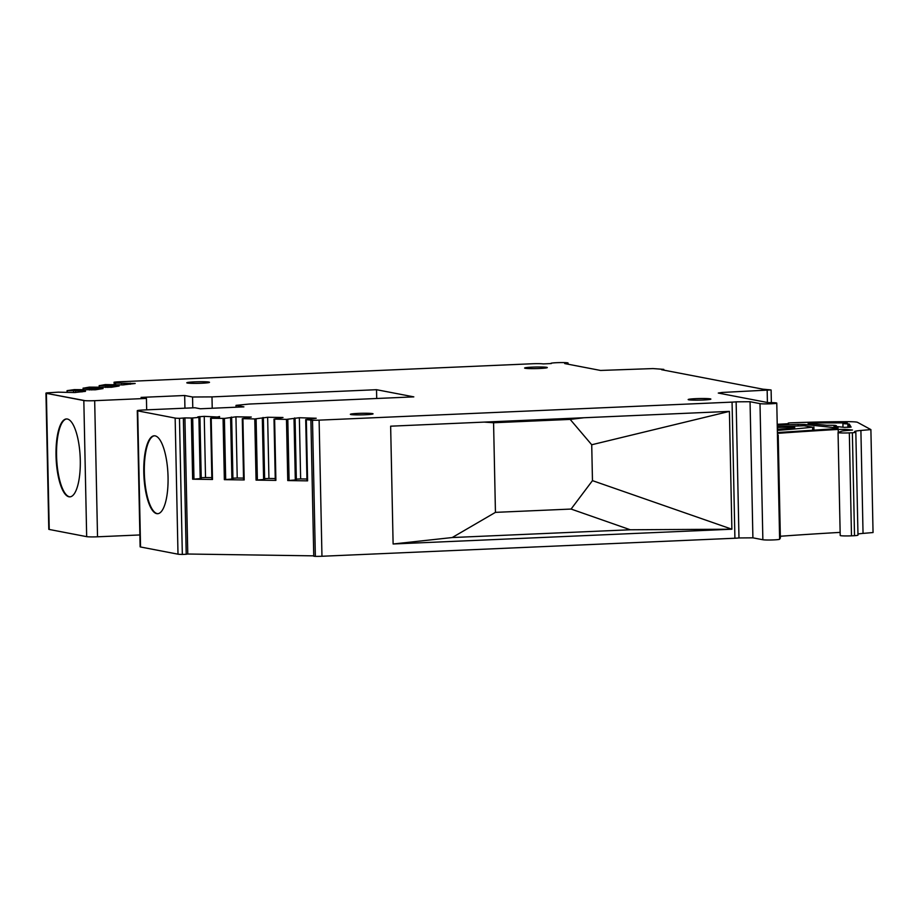 <?xml version="1.0" encoding="UTF-8"?>
<svg xmlns="http://www.w3.org/2000/svg" width="919" height="919" viewBox="0 0 919 919"><rect width="100%" height="100%" fill="white"/><g stroke="black" fill="none" stroke-linecap="round" stroke-linejoin="round"><path stroke-width="1.38" d="M630.285 529.769L452.205 537.546L393.114 543.991L731.88 529.206L630.285 529.769L571.09 509.057L592.468 480.637L591.721 444.762L570.171 419.409L583.933 417.743M484.152 422.097L493.572 422.751L495.444 512.365L571.09 509.057M592.468 480.637L731.88 529.206L729.41 411.39L390.644 426.186L393.114 543.991M452.205 537.546L495.444 512.365M732.064 402.12L734.913 538.235L321.96 556.259A8.604 0.597 -1.2 0 1 315.355 556.363L312.506 420.247A8.604 0.597 -1.2 0 0 319.111 420.144L732.064 402.12A8.604 0.597 -1.2 0 0 736.13 401.833L750.053 401.718L760.002 403.625A8.604 0.597 178.8 0 0 769.352 403.843A8.604 0.597 178.8 0 0 776.773 403.119A8.604 0.597 178.8 0 1 776.773 403.119L777.474 436.261A8.604 0.597 178.8 0 1 777.474 436.261A8.604 0.597 178.8 0 1 777.463 436.284L778.209 435.032L777.44 434.882M493.572 422.751L570.171 419.409M729.41 411.39L591.721 444.762M734.913 538.235A8.604 0.597 -1.2 0 0 738.979 537.948L736.13 401.833M857.967 534.042A20.069 1.401 178.8 0 1 863.044 533.399L873.05 532.538L870.89 429.598L860.896 430.46A20.069 1.401 178.8 0 0 854.544 431.62A20.069 1.401 178.8 0 0 855.428 431.999A9.179 0.643 178.8 0 1 855.83 432.183A9.179 0.643 178.8 0 1 852.361 432.757L849.328 432.883A8.604 0.597 178.8 0 1 838.059 432.55A8.604 0.597 178.8 0 1 838.243 432.424L841.85 431.149A8.604 0.597 178.8 0 1 844.389 430.781L852.476 430.023L845.652 429.403L845.675 430.678M852.361 432.757L854.521 535.697L851.488 535.834A8.604 0.597 178.8 0 1 840.644 535.674A8.604 0.597 178.8 0 1 840.207 535.501L838.059 432.55M855.83 432.183L857.978 535.122A9.179 0.643 178.8 0 1 854.521 535.697M870.89 429.598L857.473 422.315A14.911 1.034 178.8 0 0 846.25 421.672A114.68 7.984 178.8 0 0 789.961 422.866L788.238 423.062L788.261 423.774L788.238 423.062M788.571 423.682L788.249 423.062M788.571 423.693L777.738 424.279A172.025 11.981 178.8 0 1 777.221 424.314M776.773 403.096A8.604 0.597 178.8 0 0 768.376 402.671L718.279 393.056L721.943 392.47L721.966 393.757M663.817 370.139L663.794 369.369L661.6 369.714L762.919 389.174L770.834 389.92L721.943 392.47M663.794 369.369L652.995 368.576L600.544 370.449L564.714 363.568A8.604 0.597 178.8 0 0 568.068 363.028L568.091 364.211M114.025 384.452L114.301 382.201A8.604 0.597 -1.2 0 1 119.321 381.787L532.273 363.763A8.604 0.597 -1.2 0 1 540.395 363.694A8.604 0.597 -1.2 0 1 543.129 363.913L551.297 363.556A8.604 0.597 178.8 0 1 550.872 363.384A8.604 0.597 178.8 0 1 558.109 362.637A8.604 0.597 178.8 0 1 567.643 362.844A8.604 0.597 178.8 0 1 568.068 363.028M113.979 382.293L118.62 382.488L115.231 383.039L115.254 384.441M85.478 391.356L74.588 392.551L58.299 392.16L46.903 392.873A8.604 0.597 -1.2 0 0 45.95 393.16A8.604 0.597 -1.2 0 0 46.375 393.343L83.824 400.535A8.604 0.597 -1.2 0 0 94.68 400.684L146.431 398.432L146.672 409.851M45.95 393.16L48.799 529.275A8.604 0.597 -1.2 0 0 49.224 529.459L46.375 393.343L84.376 400.512L46.375 393.343L49.224 529.459L86.673 536.65A8.604 0.597 -1.2 0 0 97.529 536.799L94.68 400.684M86.673 536.65L83.824 400.535L86.673 536.65M139.872 534.95L97.529 536.799M192.783 407.841L192.553 397.008L184.673 395.503L141.078 397.399L146.431 398.432M184.673 395.503L184.937 408.185M137.276 410.701A8.604 0.597 -1.2 0 0 137.701 410.873L140.55 546.989L137.701 410.873L175.15 418.065A8.604 0.597 -1.2 0 0 179.481 418.329L182.33 554.433A8.604 0.597 -1.2 0 1 177.999 554.18L175.15 418.065L177.999 554.18L140.55 546.989A8.604 0.597 -1.2 0 1 140.125 546.805L137.276 410.701A8.604 0.597 -1.2 0 1 143.192 410L194.954 407.749L200.308 408.771L243.891 406.864L236.011 405.359L249.267 404.05L413.814 396.87L376.526 389.702L376.71 398.49M236.057 407.209L236.011 405.359M179.481 418.329L184.914 417.915L187.775 554.019L186.212 554.272L183.363 418.156M182.33 554.433L186.212 554.272M296.332 479.109L300.639 478.925L299.353 417.731L286.475 419.374L274 419.133L282.995 417.49L267.647 417.272L254.77 418.926L242.294 418.673L251.289 417.031L235.942 416.812L224.397 418.421L211.209 418.294L212.484 479.488L211.875 479.408L210.577 418.237L211.875 479.408L212.484 479.488L192.645 479.201L193.978 479.155L192.691 417.961L191.359 418.007L192.645 479.201M184.914 417.915L191.359 418.007M187.775 554.019L313.747 555.846M299.353 417.731L316.216 418.237L305.705 419.592L312.506 420.247M305.705 419.615L306.98 480.798L307.601 480.855L287.762 480.568L295.309 479.971L294.023 418.777M274 419.156L275.286 480.327L275.895 480.396L256.056 480.109L263.604 479.511L262.317 418.317M242.294 418.696L243.581 479.867L244.19 479.948L224.351 479.661L231.898 479.052L230.612 417.858M310.898 420.098L313.758 556.213L315.355 556.363M777.463 436.284L779.622 539.235A8.604 0.597 178.8 0 1 772.213 539.958A8.604 0.597 178.8 0 1 762.862 539.74L752.902 537.833L738.979 537.948M779.622 539.235L780.369 537.971L778.209 435.032M780.334 536.259A458.73 31.958 178.8 0 1 840.15 532.388M777.417 433.377A458.73 31.958 178.8 0 1 838.208 429.426L845.652 429.403M777.267 426.623L804.194 425.784L812.626 427.186A229.371 15.979 178.8 0 1 781.276 430.092A229.371 15.979 178.8 0 1 777.348 430.402M777.244 425.175A269.83 18.794 178.8 0 1 798.174 424.371L804.378 424.44L804.412 425.807M777.394 432.539A867.134 60.401 178.8 0 0 836.451 428.587L838.128 428.036L804.378 424.44M777.899 429.311L777.29 427.461M777.853 427.438L788.548 427.071L788.582 428.357M788.548 427.071A8.604 0.597 178.8 0 1 794.797 427.519A8.604 0.597 178.8 0 1 792.695 427.955A172.025 11.981 178.8 0 1 777.428 429.357A172.025 11.981 178.8 0 1 777.325 429.368M85.467 390.828L67.156 390.632L74.37 389.61L95.277 389.805L103.054 388.576L83.434 388.174L89.235 387.14L111.337 387.267L119.114 386.026L99.505 385.635L105.294 384.59L122.778 384.923L135.185 383.487L115.231 383.039M121.813 383.395L121.848 384.9M123.858 383.418L123.893 384.866M130.211 383.143L130.234 384.268M99.528 386.991L99.286 385.543M105.742 385.934L105.777 387.45M107.787 385.969L107.822 387.416M114.151 385.693L114.174 386.807M83.468 389.53L83.227 388.094M89.683 388.484L89.717 389.989M91.728 388.507L91.762 389.955M98.08 388.232L98.103 389.357M67.397 392.08L67.156 390.632M73.612 391.023L73.646 392.539M75.657 391.057L75.691 392.505M82.021 390.782L82.044 391.896M212.22 408.254L211.99 396.893L192.553 397.008M211.99 396.893L376.526 389.702M201.215 477.731L205.523 477.547L204.236 416.353L197.861 416.835L199.94 417.237L198.906 417.398L200.193 478.592L193.978 479.155M198.906 417.398L192.691 417.961M199.94 417.237L201.227 478.42L200.193 478.592M199.618 416.56L199.63 417.169M205.523 477.547L211.818 477.639M204.236 416.353L219.584 417.1M210.589 418.214L219.584 416.571M231.657 417.685L232.932 478.879L231.898 479.052M231.324 417.019L231.335 417.628M235.942 416.812L237.228 478.006L232.921 478.19M237.228 478.006L243.524 478.098M243.581 479.867L244.19 479.948L242.915 418.754L242.294 418.673L243.569 479.879M263.362 418.145L264.638 479.339L263.604 479.511M263.029 417.467L263.041 418.088M267.647 417.272L268.934 478.466L264.626 478.65M268.934 478.466L275.24 478.558M275.286 480.327L275.895 480.396L274.62 419.202L274 419.133L275.275 480.338M295.068 418.604L296.343 479.798L295.309 479.971M294.735 417.927L294.746 418.547M300.639 478.925L306.946 479.017M305.705 419.592L306.98 480.798M849.259 427.369L849.248 424.004L851.097 427.117L844.423 427.369L834.28 426.29M833.958 426.255L834.268 426.071C838.002 425.451 835.578 425.187 826.997 425.29L808.088 423.498L811.27 422.97L847.249 422.901C841.413 423.372 841.609 423.705 847.846 423.9L849.248 424.004M836.359 426.519L836.324 425.646L834.268 426.071M842.953 427.22L842.941 423.487L847.249 422.901M695.982 398.651A11.35 0.793 -1.2 0 0 688.17 399.57A11.35 0.793 -1.2 0 0 703.046 400.018A11.35 0.793 -1.2 0 0 710.869 399.099A11.35 0.793 -1.2 0 0 695.982 398.651M194.621 381.867A11.35 0.793 -1.2 0 0 186.798 382.786A11.35 0.793 -1.2 0 0 201.686 383.234A11.35 0.793 -1.2 0 0 209.498 382.315A11.35 0.793 -1.2 0 0 194.621 381.867M532.411 367.129A11.35 0.793 -1.2 0 0 524.6 368.037A11.35 0.793 -1.2 0 0 539.476 368.485A11.35 0.793 -1.2 0 0 547.299 367.566A11.35 0.793 -1.2 0 0 532.411 367.129M358.192 413.401A11.35 0.793 -1.2 0 0 350.369 414.32A11.35 0.793 -1.2 0 0 365.257 414.756A11.35 0.793 -1.2 0 0 373.068 413.849A11.35 0.793 -1.2 0 0 358.192 413.401M144.329 472.4A38.989 12.05 -92.5 0 0 157.884 513.687A38.989 12.05 -92.5 0 1 144.329 472.4A38.989 12.05 -92.5 0 1 154.484 435.79A38.989 12.05 -92.5 0 0 144.329 472.4M56.564 455.548A38.989 12.05 -92.5 0 0 70.12 496.834A38.989 12.05 -92.5 0 1 56.564 455.548A38.989 12.05 -92.5 0 1 66.719 418.938A38.989 12.05 -92.5 0 0 56.564 455.548M175.15 418.065L137.701 410.873L175.15 418.065M168.051 477.076A38.989 12.05 -92.5 0 0 154.22 435.79A38.989 12.05 -92.5 0 0 143.789 472.423A38.989 12.05 -92.5 0 0 157.62 513.71A38.989 12.05 -92.5 0 0 168.051 477.076M80.286 460.224A38.989 12.05 -92.5 0 0 66.455 418.949A38.989 12.05 -92.5 0 0 56.025 455.571A38.989 12.05 -92.5 0 0 69.855 496.857A38.989 12.05 -92.5 0 0 80.286 460.224M319.111 420.144L321.96 556.259M849.328 432.883L851.488 535.834M860.896 430.46L863.044 533.399M767.411 402.488L767.17 390.495M306.326 419.661L307.601 480.855M286.475 419.374L287.762 480.568M254.77 418.926L256.056 480.109M223.064 418.467L224.351 479.661M752.902 537.833L750.053 401.718M762.862 539.74L760.002 403.625M838.208 429.426L838.277 432.412M812.626 427.186L812.695 430.23M798.174 424.371L798.197 425.704M115.564 383.085L115.599 384.441M224.397 418.421L225.683 479.615M256.102 418.88L257.389 480.074M287.808 419.34L289.094 480.534M847.869 427.427L847.846 423.9M844.01 423.188L843.998 422.338M811.293 423.843L811.27 422.97M771.11 390.035L771.374 402.648M813.878 426.91L813.947 430.149M99.172 385.589L99.195 386.979M83.101 388.128L83.135 389.53M67.041 390.667L67.064 392.068"/></g></svg>
